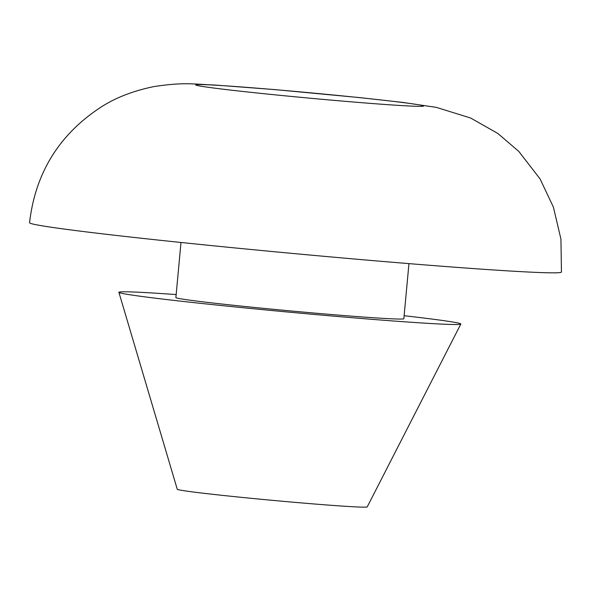 <?xml version="1.0" encoding="UTF-8"?>
<svg xmlns="http://www.w3.org/2000/svg" width="591" height="591" viewBox="0 0 591 591"><rect width="100%" height="100%" fill="white"/><g stroke="black" fill="none" stroke-linecap="round" stroke-linejoin="round"><path stroke-width="0.89" d="M176.162 294.569A171.7 4.048 5.3 0 0 118.902 292.331L177.263 489.274A95.387 2.253 5.3 0 0 300.531 502.845A95.387 2.253 5.3 0 0 367.218 506.893L460.817 324.045A171.7 4.048 5.3 0 0 404.118 315.72M118.902 292.331A171.7 4.048 5.3 0 0 340.771 316.754A171.7 4.048 5.3 0 0 460.817 324.045M180.994 242.473L175.882 297.576A114.469 2.704 5.3 0 0 323.802 313.887A114.469 2.704 5.3 0 0 403.838 318.726L408.95 263.623M374.694 260.764A267.095 6.302 5.3 0 0 561.45 272.052L560.94 239.126L553.383 207.086L540.071 178.925L518.824 151.436L497.858 133.463L470.576 117.993L436.298 107.37L402.73 102.406L359.446 97.581L274.534 89.573L214.577 85.015C194.705 84.402 185.293 81.787 153.896 86.596C133.241 90.851 115.681 97.648 101.201 106.986C59.233 134.342 35.349 172.919 29.55 222.711A267.095 6.302 5.3 0 0 374.694 260.764M343.534 101.187A114.469 2.704 5.3 0 0 418.406 104.733A114.469 2.704 5.3 0 0 275.657 89.714A114.469 2.704 5.3 0 0 200.785 86.168A114.469 2.704 5.3 0 0 343.534 101.187"/></g></svg>
